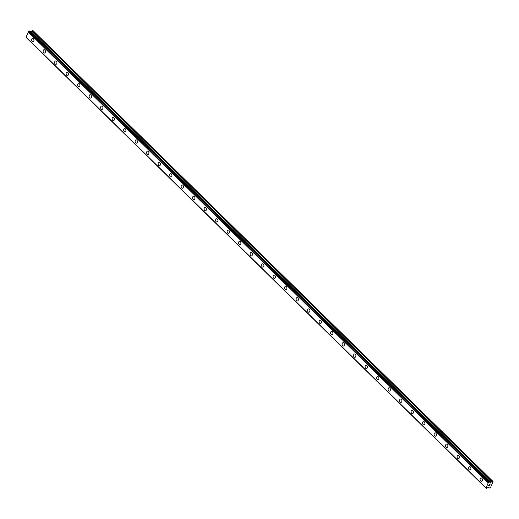 <?xml version="1.0" encoding="UTF-8"?>
<svg xmlns="http://www.w3.org/2000/svg" width="519" height="519" viewBox="0 0 519 519"><rect width="100%" height="100%" fill="white"/><g stroke="black" fill="none" stroke-linecap="round" stroke-linejoin="round"><path stroke-width="0.78" d="M33.008 41.76A1.687 1.155 82.6 0 1 32.204 41.449A1.687 1.155 82.6 0 1 31.646 39.639A1.687 1.155 82.6 0 1 32.574 38.412A1.687 1.155 82.6 0 1 33.378 38.724A1.687 1.155 82.6 0 1 33.936 40.534A1.687 1.155 82.6 0 1 33.008 41.76A1.687 1.155 82.6 0 1 32.204 41.449A1.687 1.155 82.6 0 1 31.646 39.639A1.687 1.155 82.6 0 1 32.574 38.412M44.511 53.029A1.687 1.155 82.6 0 1 43.706 52.717A1.687 1.155 82.6 0 1 43.142 50.907A1.687 1.155 82.6 0 1 44.076 49.681A1.687 1.155 82.6 0 1 44.874 49.993A1.687 1.155 82.6 0 1 45.438 51.803A1.687 1.155 82.6 0 1 44.511 53.029A1.687 1.155 82.6 0 1 43.706 52.717A1.687 1.155 82.6 0 1 43.142 50.907A1.687 1.155 82.6 0 1 44.07 49.681M56.007 64.298A1.687 1.155 82.6 0 1 55.202 63.986A1.687 1.155 82.6 0 1 54.644 62.176A1.687 1.155 82.6 0 1 55.572 60.95A1.687 1.155 82.6 0 1 56.376 61.261A1.687 1.155 82.6 0 1 56.934 63.071A1.687 1.155 82.6 0 1 56.007 64.298A1.687 1.155 82.6 0 1 55.202 63.986A1.687 1.155 82.6 0 1 54.644 62.176A1.687 1.155 82.6 0 1 55.572 60.95M67.509 75.566A1.687 1.155 82.6 0 1 66.704 75.255A1.687 1.155 82.6 0 1 66.14 73.445A1.687 1.155 82.6 0 1 67.074 72.219A1.687 1.155 82.6 0 1 67.872 72.53A1.687 1.155 82.6 0 1 68.437 74.34A1.687 1.155 82.6 0 1 67.502 75.566A1.687 1.155 82.6 0 1 66.704 75.255A1.687 1.155 82.6 0 1 66.14 73.445A1.687 1.155 82.6 0 1 67.068 72.219M79.005 86.835A1.687 1.155 82.6 0 1 78.2 86.524A1.687 1.155 82.6 0 1 77.642 84.714A1.687 1.155 82.6 0 1 78.57 83.488A1.687 1.155 82.6 0 1 79.375 83.799A1.687 1.155 82.6 0 1 79.932 85.609A1.687 1.155 82.6 0 1 79.005 86.835A1.687 1.155 82.6 0 1 78.2 86.524A1.687 1.155 82.6 0 1 77.636 84.714A1.687 1.155 82.6 0 1 78.57 83.488M90.507 98.104A1.687 1.155 82.6 0 1 89.703 97.793A1.687 1.155 82.6 0 1 89.138 95.983A1.687 1.155 82.6 0 1 90.066 94.756A1.687 1.155 82.6 0 1 90.87 95.074A1.687 1.155 82.6 0 1 91.435 96.878A1.687 1.155 82.6 0 1 90.501 98.104A1.687 1.155 82.6 0 1 89.696 97.793A1.687 1.155 82.6 0 1 89.138 95.983A1.687 1.155 82.6 0 1 90.066 94.756M102.003 109.379A1.687 1.155 82.6 0 1 101.199 109.061A1.687 1.155 82.6 0 1 100.641 107.258A1.687 1.155 82.6 0 1 101.568 106.025A1.687 1.155 82.6 0 1 102.373 106.343A1.687 1.155 82.6 0 1 102.931 108.147A1.687 1.155 82.6 0 1 102.003 109.379A1.687 1.155 82.6 0 1 101.199 109.061A1.687 1.155 82.6 0 1 100.634 107.258A1.687 1.155 82.6 0 1 101.568 106.025M113.499 120.648A1.687 1.155 82.6 0 1 112.701 120.33A1.687 1.155 82.6 0 1 112.136 118.527A1.687 1.155 82.6 0 1 113.064 117.3A1.687 1.155 82.6 0 1 113.869 117.612A1.687 1.155 82.6 0 1 114.433 119.422A1.687 1.155 82.6 0 1 113.499 120.648A1.687 1.155 82.6 0 1 112.694 120.33A1.687 1.155 82.6 0 1 112.136 118.527A1.687 1.155 82.6 0 1 113.064 117.3M125.001 131.917A1.687 1.155 82.6 0 1 124.197 131.599A1.687 1.155 82.6 0 1 123.632 129.795A1.687 1.155 82.6 0 1 124.566 128.569A1.687 1.155 82.6 0 1 125.364 128.881A1.687 1.155 82.6 0 1 125.929 130.691A1.687 1.155 82.6 0 1 125.001 131.917A1.687 1.155 82.6 0 1 124.197 131.605A1.687 1.155 82.6 0 1 123.632 129.795A1.687 1.155 82.6 0 1 124.56 128.569M136.497 143.186A1.687 1.155 82.6 0 1 135.693 142.874A1.687 1.155 82.6 0 1 135.135 141.064A1.687 1.155 82.6 0 1 136.062 139.838A1.687 1.155 82.6 0 1 136.867 140.149A1.687 1.155 82.6 0 1 137.425 141.959A1.687 1.155 82.6 0 1 136.497 143.186A1.687 1.155 82.6 0 1 135.693 142.874A1.687 1.155 82.6 0 1 135.135 141.064A1.687 1.155 82.6 0 1 136.062 139.838M147.999 154.454A1.687 1.155 82.6 0 1 147.195 154.143A1.687 1.155 82.6 0 1 146.63 152.333A1.687 1.155 82.6 0 1 147.565 151.107A1.687 1.155 82.6 0 1 148.363 151.418A1.687 1.155 82.6 0 1 148.927 153.228A1.687 1.155 82.6 0 1 147.993 154.454A1.687 1.155 82.6 0 1 147.195 154.143A1.687 1.155 82.6 0 1 146.63 152.333A1.687 1.155 82.6 0 1 147.558 151.107M159.495 165.723A1.687 1.155 82.6 0 1 158.691 165.412A1.687 1.155 82.6 0 1 158.133 163.602A1.687 1.155 82.6 0 1 159.061 162.376A1.687 1.155 82.6 0 1 159.865 162.687A1.687 1.155 82.6 0 1 160.423 164.497A1.687 1.155 82.6 0 1 159.495 165.723A1.687 1.155 82.6 0 1 158.691 165.412A1.687 1.155 82.6 0 1 158.126 163.602A1.687 1.155 82.6 0 1 159.061 162.376M170.998 176.992A1.687 1.155 82.6 0 1 170.193 176.681A1.687 1.155 82.6 0 1 169.629 174.871A1.687 1.155 82.6 0 1 170.563 173.644A1.687 1.155 82.6 0 1 171.361 173.956A1.687 1.155 82.6 0 1 171.925 175.766A1.687 1.155 82.6 0 1 170.991 176.992A1.687 1.155 82.6 0 1 170.187 176.681A1.687 1.155 82.6 0 1 169.629 174.871A1.687 1.155 82.6 0 1 170.556 173.644M182.493 188.261A1.687 1.155 82.6 0 1 181.689 187.949A1.687 1.155 82.6 0 1 181.131 186.139A1.687 1.155 82.6 0 1 182.059 184.913A1.687 1.155 82.6 0 1 182.863 185.231A1.687 1.155 82.6 0 1 183.421 187.035A1.687 1.155 82.6 0 1 182.493 188.261A1.687 1.155 82.6 0 1 181.689 187.949A1.687 1.155 82.6 0 1 181.125 186.139A1.687 1.155 82.6 0 1 182.059 184.913M193.989 199.53A1.687 1.155 82.6 0 1 193.191 199.218A1.687 1.155 82.6 0 1 192.627 197.408A1.687 1.155 82.6 0 1 193.555 196.182A1.687 1.155 82.6 0 1 194.359 196.5A1.687 1.155 82.6 0 1 194.923 198.303A1.687 1.155 82.6 0 1 193.989 199.53A1.687 1.155 82.6 0 1 193.185 199.218A1.687 1.155 82.6 0 1 192.627 197.415A1.687 1.155 82.6 0 1 193.555 196.182M205.492 210.805A1.687 1.155 82.6 0 1 204.687 210.487A1.687 1.155 82.6 0 1 204.123 208.683A1.687 1.155 82.6 0 1 205.057 207.451A1.687 1.155 82.6 0 1 205.855 207.769A1.687 1.155 82.6 0 1 206.419 209.572A1.687 1.155 82.6 0 1 205.492 210.805A1.687 1.155 82.6 0 1 204.687 210.487A1.687 1.155 82.6 0 1 204.123 208.683A1.687 1.155 82.6 0 1 205.057 207.451M216.987 222.074A1.687 1.155 82.6 0 1 216.183 221.756A1.687 1.155 82.6 0 1 215.625 219.952A1.687 1.155 82.6 0 1 216.553 218.726A1.687 1.155 82.6 0 1 217.357 219.037A1.687 1.155 82.6 0 1 217.915 220.847A1.687 1.155 82.6 0 1 216.987 222.074A1.687 1.155 82.6 0 1 216.183 221.756A1.687 1.155 82.6 0 1 215.625 219.952A1.687 1.155 82.6 0 1 216.553 218.726M228.49 233.342A1.687 1.155 82.6 0 1 227.685 233.031A1.687 1.155 82.6 0 1 227.121 231.221A1.687 1.155 82.6 0 1 228.049 229.995A1.687 1.155 82.6 0 1 228.853 230.306A1.687 1.155 82.6 0 1 229.417 232.116A1.687 1.155 82.6 0 1 228.49 233.342A1.687 1.155 82.6 0 1 227.685 233.031A1.687 1.155 82.6 0 1 227.121 231.221A1.687 1.155 82.6 0 1 228.055 229.995M239.986 244.611A1.687 1.155 82.6 0 1 239.181 244.3A1.687 1.155 82.6 0 1 238.623 242.49A1.687 1.155 82.6 0 1 239.551 241.264A1.687 1.155 82.6 0 1 240.355 241.575A1.687 1.155 82.6 0 1 240.913 243.385A1.687 1.155 82.6 0 1 239.986 244.611A1.687 1.155 82.6 0 1 239.181 244.3A1.687 1.155 82.6 0 1 238.617 242.49A1.687 1.155 82.6 0 1 239.551 241.264M251.481 255.88A1.687 1.155 82.6 0 1 250.677 255.569A1.687 1.155 82.6 0 1 250.119 253.759A1.687 1.155 82.6 0 1 251.047 252.532A1.687 1.155 82.6 0 1 251.851 252.844A1.687 1.155 82.6 0 1 252.416 254.654A1.687 1.155 82.6 0 1 251.481 255.88A1.687 1.155 82.6 0 1 250.683 255.569A1.687 1.155 82.6 0 1 250.119 253.759A1.687 1.155 82.6 0 1 251.053 252.532M262.984 267.149A1.687 1.155 82.6 0 1 262.179 266.837A1.687 1.155 82.6 0 1 261.621 265.027A1.687 1.155 82.6 0 1 262.549 263.801A1.687 1.155 82.6 0 1 263.354 264.113A1.687 1.155 82.6 0 1 263.912 265.923A1.687 1.155 82.6 0 1 262.984 267.149A1.687 1.155 82.6 0 1 262.179 266.837A1.687 1.155 82.6 0 1 261.615 265.027A1.687 1.155 82.6 0 1 262.549 263.801M274.486 278.418A1.687 1.155 82.6 0 1 273.682 278.106A1.687 1.155 82.6 0 1 273.117 276.296A1.687 1.155 82.6 0 1 274.045 275.07A1.687 1.155 82.6 0 1 274.849 275.381A1.687 1.155 82.6 0 1 275.414 277.191A1.687 1.155 82.6 0 1 274.48 278.418A1.687 1.155 82.6 0 1 273.675 278.106A1.687 1.155 82.6 0 1 273.117 276.296A1.687 1.155 82.6 0 1 274.045 275.07M285.982 289.686A1.687 1.155 82.6 0 1 285.178 289.375A1.687 1.155 82.6 0 1 284.62 287.565A1.687 1.155 82.6 0 1 285.547 286.339A1.687 1.155 82.6 0 1 286.345 286.657A1.687 1.155 82.6 0 1 286.91 288.46A1.687 1.155 82.6 0 1 285.982 289.686A1.687 1.155 82.6 0 1 285.178 289.375A1.687 1.155 82.6 0 1 284.613 287.565A1.687 1.155 82.6 0 1 285.547 286.339M297.478 300.962A1.687 1.155 82.6 0 1 296.673 300.644A1.687 1.155 82.6 0 1 296.115 298.84A1.687 1.155 82.6 0 1 297.043 297.608A1.687 1.155 82.6 0 1 297.848 297.925A1.687 1.155 82.6 0 1 298.406 299.729A1.687 1.155 82.6 0 1 297.478 300.962A1.687 1.155 82.6 0 1 296.673 300.644A1.687 1.155 82.6 0 1 296.115 298.84A1.687 1.155 82.6 0 1 297.043 297.608M308.98 312.23A1.687 1.155 82.6 0 1 308.176 311.913A1.687 1.155 82.6 0 1 307.611 310.109A1.687 1.155 82.6 0 1 308.546 308.883A1.687 1.155 82.6 0 1 309.343 309.194A1.687 1.155 82.6 0 1 309.908 310.998A1.687 1.155 82.6 0 1 308.98 312.23A1.687 1.155 82.6 0 1 308.176 311.913A1.687 1.155 82.6 0 1 307.611 310.109A1.687 1.155 82.6 0 1 308.539 308.883M320.476 323.499A1.687 1.155 82.6 0 1 319.672 323.181A1.687 1.155 82.6 0 1 319.114 321.378A1.687 1.155 82.6 0 1 320.041 320.152A1.687 1.155 82.6 0 1 320.846 320.463A1.687 1.155 82.6 0 1 321.404 322.273A1.687 1.155 82.6 0 1 320.476 323.499A1.687 1.155 82.6 0 1 319.672 323.188A1.687 1.155 82.6 0 1 319.114 321.378A1.687 1.155 82.6 0 1 320.041 320.152M331.978 334.768A1.687 1.155 82.6 0 1 331.174 334.457A1.687 1.155 82.6 0 1 330.609 332.647A1.687 1.155 82.6 0 1 331.544 331.42A1.687 1.155 82.6 0 1 332.342 331.732A1.687 1.155 82.6 0 1 332.906 333.542A1.687 1.155 82.6 0 1 331.972 334.768A1.687 1.155 82.6 0 1 331.174 334.457A1.687 1.155 82.6 0 1 330.609 332.647A1.687 1.155 82.6 0 1 331.537 331.42M343.474 346.037A1.687 1.155 82.6 0 1 342.67 345.725A1.687 1.155 82.6 0 1 342.112 343.915A1.687 1.155 82.6 0 1 343.04 342.689A1.687 1.155 82.6 0 1 343.844 343.001A1.687 1.155 82.6 0 1 344.402 344.811A1.687 1.155 82.6 0 1 343.474 346.037A1.687 1.155 82.6 0 1 342.67 345.725A1.687 1.155 82.6 0 1 342.105 343.915A1.687 1.155 82.6 0 1 343.04 342.689M354.977 357.306A1.687 1.155 82.6 0 1 354.172 356.994A1.687 1.155 82.6 0 1 353.608 355.184A1.687 1.155 82.6 0 1 354.535 353.958A1.687 1.155 82.6 0 1 355.34 354.269A1.687 1.155 82.6 0 1 355.904 356.079A1.687 1.155 82.6 0 1 354.97 357.306A1.687 1.155 82.6 0 1 354.166 356.994A1.687 1.155 82.6 0 1 353.608 355.184A1.687 1.155 82.6 0 1 354.535 353.958M366.472 368.574A1.687 1.155 82.6 0 1 365.668 368.263A1.687 1.155 82.6 0 1 365.11 366.453A1.687 1.155 82.6 0 1 366.038 365.227A1.687 1.155 82.6 0 1 366.842 365.538A1.687 1.155 82.6 0 1 367.4 367.348A1.687 1.155 82.6 0 1 366.472 368.574A1.687 1.155 82.6 0 1 365.668 368.263A1.687 1.155 82.6 0 1 365.104 366.453A1.687 1.155 82.6 0 1 366.038 365.227M377.968 379.843A1.687 1.155 82.6 0 1 377.17 379.532A1.687 1.155 82.6 0 1 376.606 377.722A1.687 1.155 82.6 0 1 377.534 376.496A1.687 1.155 82.6 0 1 378.338 376.807A1.687 1.155 82.6 0 1 378.902 378.617A1.687 1.155 82.6 0 1 377.968 379.843A1.687 1.155 82.6 0 1 377.164 379.532A1.687 1.155 82.6 0 1 376.606 377.722A1.687 1.155 82.6 0 1 377.534 376.496M389.471 391.112A1.687 1.155 82.6 0 1 388.666 390.801A1.687 1.155 82.6 0 1 388.102 388.991A1.687 1.155 82.6 0 1 389.036 387.764A1.687 1.155 82.6 0 1 389.834 388.082A1.687 1.155 82.6 0 1 390.398 389.886A1.687 1.155 82.6 0 1 389.471 391.112A1.687 1.155 82.6 0 1 388.666 390.801A1.687 1.155 82.6 0 1 388.102 388.997A1.687 1.155 82.6 0 1 389.036 387.764M400.966 402.387A1.687 1.155 82.6 0 1 400.162 402.069A1.687 1.155 82.6 0 1 399.604 400.266A1.687 1.155 82.6 0 1 400.532 399.033A1.687 1.155 82.6 0 1 401.336 399.351A1.687 1.155 82.6 0 1 401.894 401.155A1.687 1.155 82.6 0 1 400.966 402.387A1.687 1.155 82.6 0 1 400.162 402.069A1.687 1.155 82.6 0 1 399.604 400.266A1.687 1.155 82.6 0 1 400.532 399.033M412.469 413.656A1.687 1.155 82.6 0 1 411.664 413.338A1.687 1.155 82.6 0 1 411.1 411.535A1.687 1.155 82.6 0 1 412.034 410.308A1.687 1.155 82.6 0 1 412.832 410.62A1.687 1.155 82.6 0 1 413.396 412.43A1.687 1.155 82.6 0 1 412.462 413.656A1.687 1.155 82.6 0 1 411.664 413.338A1.687 1.155 82.6 0 1 411.1 411.535A1.687 1.155 82.6 0 1 412.028 410.308M423.965 424.925A1.687 1.155 82.6 0 1 423.16 424.613A1.687 1.155 82.6 0 1 422.602 422.803A1.687 1.155 82.6 0 1 423.53 421.577A1.687 1.155 82.6 0 1 424.334 421.889A1.687 1.155 82.6 0 1 424.892 423.699A1.687 1.155 82.6 0 1 423.965 424.925A1.687 1.155 82.6 0 1 423.16 424.613A1.687 1.155 82.6 0 1 422.596 422.803A1.687 1.155 82.6 0 1 423.53 421.577M435.467 436.194A1.687 1.155 82.6 0 1 434.663 435.882A1.687 1.155 82.6 0 1 434.098 434.072A1.687 1.155 82.6 0 1 435.032 432.846A1.687 1.155 82.6 0 1 435.83 433.157A1.687 1.155 82.6 0 1 436.395 434.967A1.687 1.155 82.6 0 1 435.46 436.194A1.687 1.155 82.6 0 1 434.656 435.882A1.687 1.155 82.6 0 1 434.098 434.072A1.687 1.155 82.6 0 1 435.026 432.846M446.963 447.462A1.687 1.155 82.6 0 1 446.158 447.151A1.687 1.155 82.6 0 1 445.6 445.341A1.687 1.155 82.6 0 1 446.528 444.115A1.687 1.155 82.6 0 1 447.333 444.426A1.687 1.155 82.6 0 1 447.891 446.236A1.687 1.155 82.6 0 1 446.963 447.462A1.687 1.155 82.6 0 1 446.158 447.151A1.687 1.155 82.6 0 1 445.594 445.341A1.687 1.155 82.6 0 1 446.528 444.115M458.459 458.731A1.687 1.155 82.6 0 1 457.661 458.42A1.687 1.155 82.6 0 1 457.096 456.61A1.687 1.155 82.6 0 1 458.024 455.384A1.687 1.155 82.6 0 1 458.828 455.695A1.687 1.155 82.6 0 1 459.393 457.505A1.687 1.155 82.6 0 1 458.459 458.731A1.687 1.155 82.6 0 1 457.654 458.42A1.687 1.155 82.6 0 1 457.096 456.61A1.687 1.155 82.6 0 1 458.024 455.384M469.961 470A1.687 1.155 82.6 0 1 469.157 469.689A1.687 1.155 82.6 0 1 468.592 467.879A1.687 1.155 82.6 0 1 469.526 466.652A1.687 1.155 82.6 0 1 470.324 466.964A1.687 1.155 82.6 0 1 470.889 468.774A1.687 1.155 82.6 0 1 469.961 470A1.687 1.155 82.6 0 1 469.157 469.689A1.687 1.155 82.6 0 1 468.592 467.879A1.687 1.155 82.6 0 1 469.526 466.652M481.457 481.269A1.687 1.155 82.6 0 1 480.652 480.957A1.687 1.155 82.6 0 1 480.094 479.147A1.687 1.155 82.6 0 1 481.022 477.921A1.687 1.155 82.6 0 1 481.827 478.239A1.687 1.155 82.6 0 1 482.385 480.043A1.687 1.155 82.6 0 1 481.457 481.269A1.687 1.155 82.6 0 1 480.652 480.957A1.687 1.155 82.6 0 1 480.094 479.147A1.687 1.155 82.6 0 1 481.022 477.921M489.112 485.628L489.495 485.583L489.112 485.628M489.495 485.583L489.722 485.044L489.527 485.641L488.58 485.765L488.904 485.148M488.58 485.765L489.521 485.641L489.787 485.031M489.138 484.675L489.631 484.13M489.942 484.538L490.189 483.968L489.942 484.538M490.189 483.968L489.942 484.681L489.527 484.162L489.294 484.636M489.242 484.642L489.702 484.324M489.936 484.675L490.247 483.955M488.814 487.367L487.542 487.75A0.597 0.331 -45.6 0 0 486.874 488.308L486.29 488.385A0.597 0.331 -45.6 0 0 486.031 487.97L488.411 482.436A0.597 0.331 -45.6 0 0 489.086 481.892L489.67 481.82A0.597 0.331 -45.6 0 0 489.91 482.261L490.76 482.449L492.142 481.444L493.05 481.684L490.533 487.529L489.294 488.055L488.768 487.322M26.054 37.18L485.998 487.964L26.06 37.186L28.467 31.653A0.597 0.331 -45.6 0 0 29.142 31.114L29.732 31.017M26.378 37.498A0.597 0.331 -45.6 0 1 26.346 37.608L486.284 488.405M492.907 481.34L32.956 30.563L30.459 31.711M489.638 481.768L29.693 30.984M488.081 482.696L28.136 31.912M485.894 487.769L25.95 36.985M492.142 481.444L32.191 30.66M491.921 481.554L31.97 30.77M490.98 482.339L31.036 31.555M490.76 482.449L30.816 31.665M489.164 481.827L29.22 31.049M489.086 481.892L29.142 31.114M488.411 482.436L28.467 31.653M488.366 482.456L28.415 31.678M486.29 488.385L26.346 37.608M489.67 481.775L29.726 30.991M486.29 488.431L26.346 37.653"/></g></svg>
